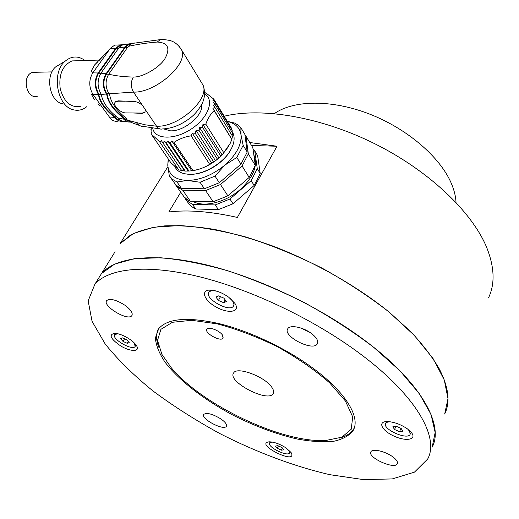 <?xml version="1.0" encoding="UTF-8"?>
<svg xmlns="http://www.w3.org/2000/svg" width="519" height="519" viewBox="0 0 519 519"><rect width="100%" height="100%" fill="white"/><g stroke="black" fill="none" stroke-linecap="round" stroke-linejoin="round"><path stroke-width="0.78" d="M488.639 297.562C495.145 283.692 494.471 266.935 486.614 247.284C471.979 211.862 428.817 170.654 374.692 143.698C320.541 116.769 261.66 107.089 224.189 116.217M439.184 368.711C432.165 356.748 422.583 344.305 410.438 331.388L389.055 312.016C357.13 286.28 315.721 262.633 274.038 246.48C253.311 239.058 233.394 233.362 214.295 229.392C195.981 226.459 179.425 225.285 164.62 225.882C151.016 227.439 139.656 230.501 130.535 235.068L120.097 243.625L133.454 233.498L153.423 227.257L179.613 225.551C199.893 226.777 222.242 230.67 246.655 237.228C271.755 245.292 296.881 255.588 322.027 268.109C346.504 281.642 368.814 296.252 388.945 311.932L414.493 335.585L433.118 358.642L444.277 379.96L447.988 398.631L444.673 414.032C450.498 402.251 448.669 387.148 439.184 368.711M249.736 142.511L277.01 146.241L237.365 217.442C210.597 211.434 187.748 209.618 168.824 211.992L180.729 192.244M251.514 145.476L277.01 146.241M115.069 251.721L101.523 273.539L114.556 264.139L134.369 258.676L160.585 257.761C180.988 259.519 203.565 263.918 228.308 270.95C253.797 279.469 279.371 290.14 305.042 302.966C330.071 316.752 352.926 331.511 373.615 347.237L399.954 370.806L419.268 393.577L431.01 414.415L435.169 432.463L432.178 447.138C444.082 425.217 421.506 383.23 366.738 341.891C321.41 307.423 258.209 277.276 205.835 264.748C153.384 252.26 115.529 257.223 101.523 273.539L94.873 284.237L88.159 300.864L92.058 321.319L105.221 344.045C117.995 359.849 133.96 375.529 153.137 391.092C173.657 406.286 195.864 420.429 219.751 433.527C256.243 452.153 294.273 466.49 329.948 474.703L363.404 479.595L392.26 478.927L414.421 472.16L427.708 458.978C439.457 437.562 416.465 395.945 361.172 354.561C315.396 320.061 251.734 289.615 199.147 276.692C146.475 263.801 108.672 268.297 94.873 284.237M309.837 332.348L301.033 328.079L309.837 332.348M456.039 202.449C455.74 196.448 454.19 190.142 451.394 183.531C440.326 157.238 407.37 128.738 369.463 114.031C331.537 99.304 293.657 99.985 274.369 113.603M271.567 386.947C264.294 376.34 236.904 366.31 233.654 372.921C226.732 381.387 268.051 403.081 273.137 393.649C274.149 391.994 273.63 389.763 271.567 386.947M222.366 334.885C219.187 330.369 208.495 326.406 206.951 329.143C203.766 332.757 220.698 342.222 223.105 338.18L222.366 334.885M171.309 367.796C202.345 405.177 282.206 443.181 325.848 440.482L341.852 437.206L351.246 429.239L352.693 416.906L345.433 400.992L329.584 382.821C315.033 370.099 297.763 358.136 277.775 346.926C257.087 336.779 236.936 329.098 217.344 323.895L191.719 320.294L172.457 322.28L160.916 329.318L157.517 340.425L161.934 354.419L171.309 367.796M158.827 347.25C156.102 340.438 155.849 334.541 158.068 329.552M354.237 427.987L354.01 428.402C351.305 433.021 346.491 436.245 339.569 438.088M151.237 128.018L151.068 132.267L151.833 132.157L151.749 134.849C153.572 136.043 156.225 138.411 159.69 141.966L161.357 140.643L162.797 142.731L164.536 141.174L166.262 143.069L168.039 141.278L170.031 142.952L171.802 140.941L174.04 142.388C178.925 139.047 184.621 136.854 191.128 135.809L192.238 133.065L195.189 133.26L196.065 130.464L199.037 130.431L199.646 127.616L202.598 127.369L202.923 124.573L205.803 124.138C207.859 118.41 210.636 113.888 214.126 110.573L212.907 108.341L214.872 107.388L213.367 105.351L215.067 104.384L213.29 102.561L214.704 101.62L212.686 100.024L213.809 99.135L206.075 93.083L204.765 92.583M151.353 130.074L150.925 129.445M215.067 104.384L232.616 133.175L232.11 135.569M196.065 130.464L215.515 160.754L209.631 164.283C204.771 167.481 199.199 169.57 192.912 170.563L189.954 170.978M214.126 110.573L231.811 139.377L230.254 143.283L222.145 154.98L215.515 160.754L211.797 163.29L192.238 133.065M217.325 159.035L199.037 130.431M171.802 140.941L191.829 170.796L188.974 171.056L188.131 171.056L168.039 141.278M166.262 143.069L185.257 171.101L178.75 169.869L170.764 162.577L151.749 134.849M188.131 171.056L185.257 171.101M202.923 124.573L222.145 154.98L218.986 157.964L199.646 127.616M164.536 141.174L184.673 170.887M193.113 174.202C206.439 173.45 223.449 162.758 230.118 150.951L230.624 150.056M232.012 132.189L232.214 130.392L214.704 101.62M195.189 133.26L213.588 161.798M188.974 171.056L170.031 142.952M214.872 107.388L232.486 136.192L231.811 139.377M220.77 156.031L202.598 127.369M162.797 142.731L181.832 170.706M218.986 157.964L215.515 160.754M174.825 166.586C176.479 170.096 179.568 172.451 184.083 173.657L188.592 174.319C202.585 175.39 222.982 163.712 230.481 150.309L232.142 147.072C234.309 142.037 234.692 137.613 233.284 133.798L232.097 131.482M151.788 133.312L151.068 132.267M212.907 108.341L231.643 138.871M161.357 140.643L181.527 170.29M222.145 154.98L228.957 145.91M191.829 170.796C198.472 169.908 205.128 167.41 211.797 163.29M213.809 99.135L231.279 127.875L231.279 128.855M191.128 135.809L209.631 164.283M192.912 170.563L174.04 142.388M223.864 152.846L205.803 124.138M159.69 141.966L178.75 169.869M152.742 128.258C154.591 139.572 174.403 140.292 191.271 129.03C208.275 117.969 214.853 99.908 204.739 94.056M201.521 104.806C203.954 114.933 183.998 131.69 170.368 130.814L163.602 128.913M125.209 101.211L117.852 101.211L115.296 102.1L115.653 101.575L118.105 100.848L134.103 101.516C136.938 101.705 139.747 103.022 142.537 105.487L133.493 92.103C155.466 92.959 188.345 64.097 181.747 50.213L203.026 85.103C205.277 91.318 205.011 97.423 202.228 103.404C198.842 109.606 194.891 114.414 190.382 117.819C181.397 124.813 172.094 128.524 162.466 128.952C160.215 129.497 158.243 128.582 156.537 126.201C178.225 127.609 209.871 99.311 203.026 85.103L200.911 81.632M142.537 105.487L145.333 109.626L144.898 112.461L142.174 113.369L133.305 112.98L142.375 113.064L145.223 112M139.559 125.494L132.092 122.769L128.537 120.427L145.203 124.826L156.537 126.201L145.333 109.626M136.341 122.627C138.372 125.3 140.928 126.597 144.016 126.532M134.661 42.947L131.709 43.453L128.277 46.36L108.698 74.223C105.104 80.614 105.195 87.14 108.971 93.796L109.697 94.841C110.884 102.47 116.256 110.151 125.812 117.891L127.356 120.097L131.301 122.562M108.971 93.796L133.493 92.103C130.652 86.997 130.6 81.976 133.325 77.046C142.699 77.396 159.443 67.691 164.899 58.731C170.602 48.215 168.059 42.649 157.27 42.052L160.228 39.645L162.797 39.554M157.27 42.052C148.116 42.72 138.45 44.154 128.277 46.36M133.325 77.046C124.326 76.883 116.12 75.943 108.698 74.223M130.327 44.238L128.602 44.705L125.105 47.638L106.512 74.029C102.898 80.484 102.989 87.075 106.791 93.79L107.115 94.25C108.289 101.86 113.661 109.528 123.237 117.255L124.158 118.566L126.759 119.247M123.237 117.255L122.932 117.716C113.369 110.022 107.991 102.353 106.797 94.711L107.115 94.25M127.706 47.177L125.105 47.638M108.601 74.36L106.512 74.029M124.158 118.566L128.349 121.219M106.797 94.711L106.317 94.036C102.425 87.192 102.327 80.445 106.032 73.795L124.956 46.957L128.537 43.953L160.3 39.619M106.032 73.795L100.946 73.173C97.059 80.114 97.163 87.192 101.263 94.406L101.348 94.529C102.548 102.204 107.939 109.84 117.528 117.437L117.845 117.884L123.983 119.221L122.932 117.716M129.62 122.056C127.518 122.179 125.643 121.232 123.983 119.221M124.956 46.957L118.87 47.891L100.946 73.173M126.305 44.264L122.828 44.679L118.87 47.891M117.845 117.884C120.291 120.849 123.074 121.971 126.188 121.258M114.751 116.71L114.641 117.326C105.072 109.827 99.674 102.23 98.448 94.542L98.798 94.309C100.083 101.847 105.402 109.314 114.751 116.71L117.022 117.041M121.55 45.315L119.98 45.685L115.873 48.961L98.655 73.185C94.834 79.92 94.873 86.855 98.766 93.997M118.313 48.676L115.873 48.961M100.829 73.341L98.655 73.185M114.952 116.859L117.657 119.383L120.745 120.486M122.75 121.245C119.72 121.654 117.035 120.376 114.693 117.398L114.641 117.326M118.462 121.011C115.769 121.764 113.22 121.089 110.819 118.994L93.115 94.659C88.781 87.276 88.671 80.023 92.771 72.887L98.162 72.971L115.731 48.261L119.921 44.926L123.574 44.602M98.441 94.464C94.296 87.173 94.205 80.01 98.162 72.971M98.448 94.542L91.448 94.302L94.477 99.927M99.032 60.587L106.985 52.01L94.815 64.719L91.078 71.298L92.771 72.887L110.08 48.676L115.731 48.261M110.352 48.312L106.985 52.01L110.352 48.312L114.751 45.095L118.604 45.004M94.815 64.719L97.371 62.235M80.354 106.505C70.506 107.79 63.779 101.776 60.172 88.457C58.666 74.438 62.63 65.258 72.063 60.918L78.395 60.723M86.933 106.531C83.066 109.756 78.804 110.897 74.152 109.95C57.421 107.53 50.784 72.939 65.18 61.164C71.616 55.844 78.233 55.63 85.045 60.515M60.055 64.252L55.682 66.893C44.757 75.806 49.772 101.769 62.572 103.729M37.4 96.236C26.216 99.914 21.273 74.983 32.762 72.336L36.246 72.258M115.653 101.575L115.296 102.1C112.162 104.877 120.389 113.148 126 112.921L133.305 112.98M168.403 159.132L167.773 165.12C168.604 174.754 175.117 179.872 187.314 180.469C200.139 180.177 212.654 175.052 224.87 165.094C236.398 154.714 241.77 144.6 240.985 134.765C240.012 128.472 236.268 124.249 229.748 122.095L227.393 121.485M247.226 152.08L243.158 145.372L236.8 157.465L240.946 164.147L247.226 152.08L244.871 134.382L240.868 127.7L240.985 134.765L243.158 145.372M236.8 157.465L224.87 165.094L215.009 176.123L219.316 182.727L240.946 164.147M215.009 176.123L200.036 182.234L204.421 188.773L219.316 182.727M200.036 182.234L187.314 180.469L177.005 181.981L181.468 188.429L204.421 188.773M177.005 181.981L172.542 179.379L169.291 175.818L167.773 165.12L168.221 158.859M169.791 176.525L175.461 184.375L178.166 186.652L181.468 188.429M227.283 121.31L234.685 123.074L238.403 125.3L240.868 127.7M174.961 183.83L178.231 187.554L182.688 190.188L205.615 190.557L220.491 184.524L242.075 165.97L248.335 153.909L245.961 136.205L244.962 135.102M245.961 136.205L252.824 147.662L255.309 165.405L248.335 153.909M242.075 165.97L249.172 177.433L255.309 165.405M220.491 184.524L227.867 195.838L249.172 177.433M205.615 190.557L213.134 201.768L227.867 195.838M182.688 190.188L190.337 201.236L213.134 201.768M175.467 184.686L183.869 196.617L187.041 199.432L190.337 201.236M192.724 201.288C203.532 207.801 225.557 202.52 240.206 189.539C252.824 177.809 257.58 166.794 254.479 156.491L253.869 155.11M253.019 149.07L254.758 150.893L257.275 168.643L251.177 180.657L229.943 199.024L215.249 204.927L192.491 204.35L187.502 201.21L184.745 197.551M192.491 204.35L195.702 208.982L191.822 206.737L189.234 204.33L185.277 198.783M195.702 208.982L218.402 209.624L215.249 204.927M218.402 209.624L233.031 203.766L229.943 199.024M233.031 203.766L254.154 185.465L251.177 180.657M254.154 185.465L260.201 173.463L257.275 168.643M260.201 173.463L257.638 155.7L254.758 150.893M311.465 333.49C303.291 327.171 290.082 324.544 287.811 328.663C282.07 335.962 312.976 351.908 317.304 343.876C318.672 341.1 316.726 337.642 311.465 333.49M392.708 456.778C385.325 451.251 372.272 448.345 370.897 451.835C367.128 457.414 394.784 469.942 397.32 463.772C398.054 461.962 396.516 459.626 392.708 456.778M221.042 419.028C212.732 413.987 206.984 412.43 203.792 414.35C200.198 418.574 223.819 431.088 226.355 426.313C227.16 424.587 225.382 422.161 221.042 419.028M125.008 305.289C116.425 299.859 110.359 298.25 106.804 300.475C101.679 305.613 127.882 321.514 131.807 315.682C133.169 313.191 130.898 309.726 125.008 305.289M228.762 297.257C223.105 293.248 217.461 290.88 211.83 290.153C200.172 288.856 203.091 299.781 215.807 306.846C228.321 314.17 240.881 312.12 234.886 303.343L228.762 297.257M407.519 428.947C400.499 424.185 393.571 421.726 386.739 421.564C377.255 421.791 382.12 430.906 394.219 436.2C406.215 441.714 417.159 439.638 411.444 432.599L407.519 428.947M286.358 448.137C280.026 444.043 274.311 441.935 269.192 441.812C253.655 443.713 297.705 465.705 291.282 452.828L286.358 448.137M130.029 339.445C124.476 335.748 119.428 333.691 114.881 333.282C108.4 334.547 110.385 338.797 120.843 346.043C130.314 351.72 139.903 351.953 136.847 346.251C135.686 344.103 133.415 341.833 130.029 339.445M312.406 367.763C285.521 348.048 249.217 330.947 218.966 323.584C187.612 316.687 167.527 318.387 158.71 328.676L155.376 337.966C155.953 345.343 159.216 353.478 165.178 362.359C179.074 380.433 203.805 399.533 232.317 414.798C254.401 426.028 276.037 434.105 297.218 439.022C310.622 441.474 322.52 442.279 332.919 441.435C342.157 439.593 348.859 436.012 353.03 430.699C361.042 417.756 345.907 392.156 312.406 367.763M216.936 291.243C212.933 290.355 210.266 290.679 208.949 292.216C203.72 298.107 229.372 312.743 233.414 306.197C234.316 304.874 233.985 303.083 232.408 300.838L230.177 298.354M226.355 301.545L223.631 302.694L218.434 300.449L215.923 297.043L218.622 295.862L223.858 298.127L226.355 301.545M210.584 290.076L209.339 291.503M225.142 299.878L223.631 302.694M220.478 296.667L218.434 300.449M390.801 421.863C388.089 421.746 386.376 422.278 385.682 423.459C381.984 429.012 407.577 440.488 410.127 434.384L409.66 431.367L407.726 429.103M402.867 431.185L399.565 431.704L394.57 429.505L392.838 426.774L396.12 426.229L401.155 428.447L402.867 431.185M385.682 423.459L386.091 422.46M400.908 428.337L399.565 431.704M395.867 426.274L394.57 429.505M271.975 442.006L269.659 442.908C266.682 446.742 287.63 457.2 289.673 452.892L289.005 450.22M283.802 449.817L281.441 450.187L277.295 448.312L275.485 446.061L277.827 445.672L281.999 447.56L283.802 449.817M269.659 442.908L270.094 441.987M282.414 448.072L281.441 450.187M278.398 445.931L277.295 448.312M117.969 333.762L114.751 334.554C110.891 338.511 132.215 351.071 135.102 346.569L134.402 343.059M129.205 342.527L127.298 343.331L123.016 341.424L120.622 338.706L122.503 337.882L126.811 339.796L129.205 342.527M114.751 334.554L115.224 333.756M128.336 341.541L127.298 343.331M124.554 338.79L123.016 341.424M160.228 39.645C161.493 39.288 164.458 39.522 169.123 40.339C174.137 41.332 178.348 44.621 181.747 50.213L179.204 46.353M127.356 120.097L128.537 120.427M108.841 93.602L106.791 93.79M106.317 94.036L101.263 94.406M101.121 94.198L98.798 94.309M114.693 117.398L109.048 116.989M117.852 101.211L118.105 100.848M167.877 166.709L120.097 243.625M273.474 392.941L273.137 393.649M223.3 337.817L223.105 338.18M233.284 133.798L232.064 131.787M204.771 93.018L206.075 93.083M144.898 112.461L145.138 112.104M159.891 128.907L144.172 126.519M128.602 44.699L130.01 44.485M128.537 43.953L122.828 44.679M119.98 45.685L121.115 45.601M97.968 103.716L99.732 105.655M119.921 44.926L114.751 45.095M72.063 60.918L99.518 60.061M55.682 66.893L65.18 61.164M32.762 72.336L51.978 71.894M254.479 156.491L253.934 155.59M229.748 122.095L232.084 122.14M354.01 428.402L353.03 430.699M132.124 315.143L131.807 315.682M397.463 463.415L397.32 463.772M317.634 343.163L317.304 343.876M209.708 290.835L208.949 292.216M234.147 304.809L233.758 305.548M410.678 432.976L410.276 434.001M290.218 451.692L289.79 452.633M135.79 345.375L135.316 346.192"/></g></svg>
